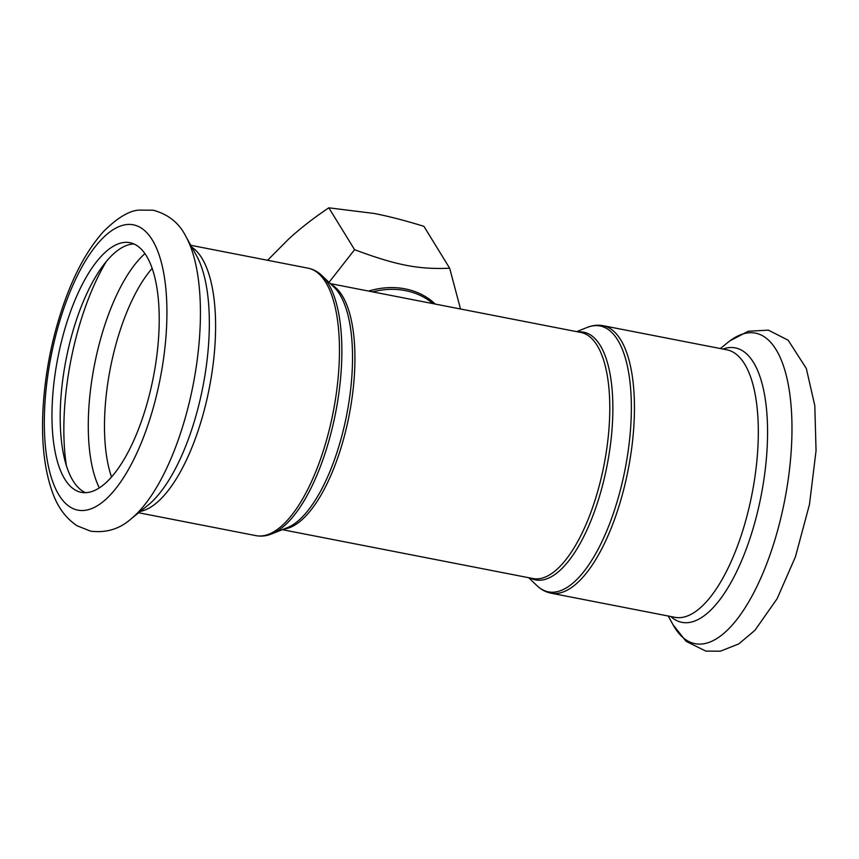<?xml version="1.0" encoding="UTF-8"?>
<svg xmlns="http://www.w3.org/2000/svg" width="859" height="859" viewBox="0 0 859 859"><rect width="100%" height="100%" fill="white"/><g stroke="black" fill="none" stroke-linecap="round" stroke-linejoin="round"><path stroke-width="1.29" d="M329.008 282.364L354.584 249.69C396.128 265.206 418.494 269.565 449.676 268.233L460.51 308.993M449.676 268.233L423.927 226.347C405.416 220.602 388.826 216.307 374.159 213.472L328.836 207.814C313.61 217.982 300.092 228.526 288.248 239.436L267.578 260.277M328.836 207.814L354.584 249.69M133.95 243.956A127.164 48.727 -79 0 0 79.017 312.515A127.164 48.727 -79 0 0 85.46 492.658M70.782 310.915A127.164 48.727 -79 0 0 81.251 492.325A127.164 48.727 -79 0 0 153.417 376.833A127.164 48.727 -79 0 0 129.924 242.689A127.164 48.727 -79 0 0 70.782 310.915M322.104 275.75L334.119 287.271A126.166 48.351 101 0 1 346.757 414.532A126.166 48.351 101 0 1 287.239 527.716L271.777 533.879A135.443 51.905 -79 0 0 335.686 412.363A135.443 51.905 -79 0 0 322.104 275.75C318.002 271.766 313.32 269.243 308.07 268.169A136.248 52.216 101 0 1 333.238 411.891A136.248 52.216 101 0 1 255.918 535.629L138.643 512.769M140.307 511.416A136.248 52.216 -79 0 0 209.371 387.742A136.248 52.216 -79 0 0 191.825 247.177M283.857 529.058A125.35 48.04 -79 0 0 349.205 415.004A125.35 48.04 -79 0 0 331.499 284.748M330.296 283.61L580.909 332.465A125.35 48.04 101 0 1 604.07 464.698A125.35 48.04 101 0 1 532.934 578.536L282.321 529.67M530.304 578.021A126.166 48.351 -79 0 0 607.12 465.288A126.166 48.351 -79 0 0 578.279 331.961M576.657 331.638L587.202 327.429A135.443 51.905 101 0 1 625.18 468.81A135.443 51.905 101 0 1 536.875 585.57L528.672 577.71M603.05 325.679L726.929 349.828A136.248 52.216 -79 0 1 752.097 493.56A136.248 52.216 -79 0 1 674.777 617.299L550.909 593.15A136.248 52.216 -79 0 0 628.23 469.401A136.248 52.216 -79 0 0 603.05 325.679C597.789 324.713 592.506 325.293 587.202 327.429M372.666 291.867A72.059 61.44 -31.6 0 1 432.957 303.624M435.223 304.065A72.951 62.202 148.4 0 0 368.661 291.083M130.836 519.061A158.174 60.613 -79 0 0 193.189 384.585A158.174 60.613 -79 0 0 185.92 236.536C179.23 223.039 168.289 214.267 153.117 210.197L138.578 210.122C128.914 210.917 117.404 217.864 104.057 230.974C88.831 247.639 75.882 270.574 65.22 299.791C52.453 335.3 45.022 372.076 42.95 410.13C41.296 443.298 44.614 471.076 52.882 493.463C58.004 507.605 66.057 518.364 77.042 525.751L90.549 531.152C106.129 533.085 119.562 529.047 130.836 519.061L147.834 505.339A139.802 53.569 -79 0 0 202.949 386.486A139.802 53.569 -79 0 0 196.518 255.638L185.92 236.536M65.81 302.83A145.332 55.695 -79 0 0 85.03 510.343A145.332 55.695 -79 0 0 165.905 289.354A145.332 55.695 -79 0 0 65.81 302.83M152.193 268.33A127.164 48.727 -79 0 0 123.331 321.159A127.164 48.727 -79 0 0 111.52 476.928M144.956 253.62A133.37 51.111 -79 0 0 108.041 315.747A133.37 51.111 -79 0 0 99.29 487.848M106.258 261.598A151.753 58.154 -79 0 0 86.351 304.311A151.753 58.154 -79 0 0 66.422 465.911M668.195 616.01L673.059 624.783A158.174 60.613 -79 0 0 784.772 499.927A158.174 60.613 -79 0 0 728.142 342.247L720.336 348.55M670.772 616.515A139.802 53.569 -79 0 0 761.192 495.332A139.802 53.569 -79 0 0 722.913 349.055M271.777 533.879C266.473 536.027 261.19 536.607 255.918 535.629M308.07 268.169L190.784 245.298M550.909 593.15C545.658 592.066 540.977 589.542 536.875 585.57M673.059 624.783L686.116 641.351L705.862 651.122L720.4 651.186L738.751 643.928L754.921 630.334L777.094 598.744L795.423 556.836L809.468 504.491L816.05 450.728L814.804 405.641L806.311 368.436L788.154 340.218L768.429 330.157L748.264 331.23L730 340.808"/></g></svg>
